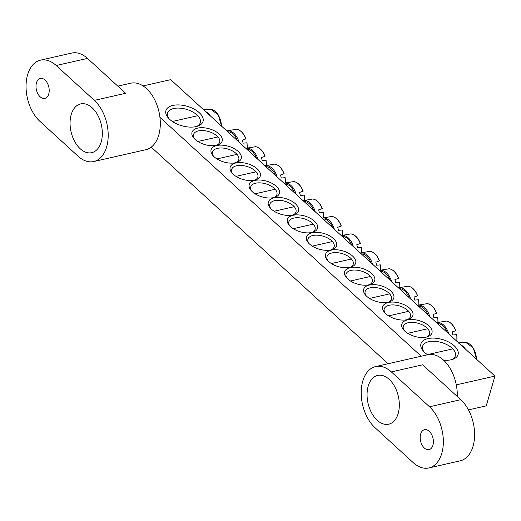 <?xml version="1.0" encoding="UTF-8"?>
<svg xmlns="http://www.w3.org/2000/svg" width="521" height="521" viewBox="0 0 521 521"><rect width="100%" height="100%" fill="white"/><g stroke="black" fill="none" stroke-linecap="round" stroke-linejoin="round"><path stroke-width="0.78" d="M194.476 138.807A13.637 7.125 -163.7 0 1 193.506 134.542A13.637 7.125 -163.7 0 1 198.423 130.901A13.637 7.125 -163.7 0 1 213.278 133.422A13.637 7.125 -163.7 0 1 219.686 142.2A13.637 7.125 -163.7 0 1 216.573 145.274M197.687 128.101A15.689 8.193 16.3 0 0 193.779 138.039A15.689 8.193 16.3 0 0 217.576 144.994A15.689 8.193 16.3 0 0 218.612 133.571A15.689 8.193 16.3 0 0 197.687 128.101M456.298 384.869L494.95 376.09L170.706 79.654L143.093 85.926M159.94 117.375L421.183 356.221M216.762 145.541A15.689 8.193 16.3 0 0 212.855 155.479A15.689 8.193 16.3 0 0 236.645 162.435A15.689 8.193 16.3 0 0 237.687 151.012A15.689 8.193 16.3 0 0 216.762 145.541M254.906 180.416A15.689 8.193 16.3 0 0 250.998 190.354A15.689 8.193 16.3 0 0 274.795 197.309A15.689 8.193 16.3 0 0 275.83 185.886A15.689 8.193 16.3 0 0 254.906 180.416M293.049 215.29A15.689 8.193 16.3 0 0 289.142 225.228A15.689 8.193 16.3 0 0 312.939 232.184A15.689 8.193 16.3 0 0 313.981 220.761A15.689 8.193 16.3 0 0 293.049 215.29M407.22 319.666A15.689 8.193 16.3 0 0 408.308 319.373A15.689 8.193 16.3 0 0 409.701 308.263A15.689 8.193 16.3 0 0 389.324 302.304A15.689 8.193 16.3 0 0 384.511 312.418A15.689 8.193 16.3 0 0 407.22 319.666M369.07 284.792A15.689 8.193 16.3 0 0 370.157 284.499A15.689 8.193 16.3 0 0 371.558 273.388A15.689 8.193 16.3 0 0 351.174 267.429A15.689 8.193 16.3 0 0 346.367 277.543A15.689 8.193 16.3 0 0 369.07 284.792M330.926 249.917A15.689 8.193 16.3 0 0 332.014 249.624A15.689 8.193 16.3 0 0 333.407 238.514A15.689 8.193 16.3 0 0 313.03 232.555A15.689 8.193 16.3 0 0 308.217 242.662A15.689 8.193 16.3 0 0 330.926 249.917M443.566 360.187A19.323 10.094 16.3 0 0 451.088 359.777A19.323 10.094 16.3 0 0 452.423 359.412A19.323 10.094 16.3 0 0 454.143 345.723A19.323 10.094 16.3 0 0 429.037 338.383A19.323 10.094 16.3 0 0 423.111 350.841A19.323 10.094 16.3 0 0 427.611 354.762M196.052 126.61A19.323 10.094 16.3 0 0 197.394 126.245A19.323 10.094 16.3 0 0 199.113 112.556A19.323 10.094 16.3 0 0 174.001 105.216A19.323 10.094 16.3 0 0 168.081 117.674A19.323 10.094 16.3 0 0 196.052 126.61M350.001 267.358A15.689 8.193 16.3 0 0 351.089 267.058A15.689 8.193 16.3 0 0 352.483 255.948A15.689 8.193 16.3 0 0 332.098 249.989A15.689 8.193 16.3 0 0 327.292 260.103A15.689 8.193 16.3 0 0 350.001 267.358M388.145 302.232A15.689 8.193 16.3 0 0 389.233 301.939A15.689 8.193 16.3 0 0 390.626 290.829A15.689 8.193 16.3 0 0 370.249 284.863A15.689 8.193 16.3 0 0 365.436 294.977A15.689 8.193 16.3 0 0 388.145 302.232M426.289 337.107A15.689 8.193 16.3 0 0 427.376 336.813A15.689 8.193 16.3 0 0 428.776 325.703A15.689 8.193 16.3 0 0 408.392 319.744A15.689 8.193 16.3 0 0 403.586 329.852A15.689 8.193 16.3 0 0 426.289 337.107M273.981 197.856A15.689 8.193 16.3 0 0 270.073 207.788A15.689 8.193 16.3 0 0 293.864 214.75A15.689 8.193 16.3 0 0 294.906 203.327A15.689 8.193 16.3 0 0 273.981 197.856M235.831 162.975A15.689 8.193 16.3 0 0 231.923 172.913A15.689 8.193 16.3 0 0 255.72 179.875A15.689 8.193 16.3 0 0 256.762 168.452A15.689 8.193 16.3 0 0 235.831 162.975M494.95 376.09L486.243 405.859L468.47 409.897M388.125 363.723L151.233 147.143M213.545 156.248A13.637 7.125 -163.7 0 1 212.581 151.982A13.637 7.125 -163.7 0 1 217.498 148.335A13.637 7.125 -163.7 0 1 232.346 150.856A13.637 7.125 -163.7 0 1 238.761 159.641A13.637 7.125 -163.7 0 1 235.648 162.708M232.62 173.688A13.637 7.125 -163.7 0 1 231.65 169.416A13.637 7.125 -163.7 0 1 236.567 165.776A13.637 7.125 -163.7 0 1 251.422 168.296A13.637 7.125 -163.7 0 1 257.836 177.075A13.637 7.125 -163.7 0 1 254.717 180.149M251.695 191.122A13.637 7.125 -163.7 0 1 250.725 186.857A13.637 7.125 -163.7 0 1 255.642 183.21A13.637 7.125 -163.7 0 1 270.497 185.736A13.637 7.125 -163.7 0 1 276.905 194.515A13.637 7.125 -163.7 0 1 273.792 197.583M270.77 208.563A13.637 7.125 -163.7 0 1 269.8 204.297A13.637 7.125 -163.7 0 1 274.717 200.65A13.637 7.125 -163.7 0 1 289.565 203.17A13.637 7.125 -163.7 0 1 295.98 211.949A13.637 7.125 -163.7 0 1 292.867 215.023M289.839 225.997A13.637 7.125 -163.7 0 1 288.868 221.731A13.637 7.125 -163.7 0 1 293.785 218.084A13.637 7.125 -163.7 0 1 308.64 220.611A13.637 7.125 -163.7 0 1 315.055 229.39A13.637 7.125 -163.7 0 1 311.936 232.457M404.276 330.627A13.637 7.125 -163.7 0 1 403.306 326.361A13.637 7.125 -163.7 0 1 408.23 322.714A13.637 7.125 -163.7 0 1 423.078 325.234A13.637 7.125 -163.7 0 1 429.493 334.013A13.637 7.125 -163.7 0 1 426.38 337.087M385.208 313.186A13.637 7.125 -163.7 0 1 384.238 308.92A13.637 7.125 -163.7 0 1 389.154 305.273A13.637 7.125 -163.7 0 1 404.009 307.8A13.637 7.125 -163.7 0 1 410.418 316.579A13.637 7.125 -163.7 0 1 407.305 319.647M366.133 295.752A13.637 7.125 -163.7 0 1 365.162 291.48A13.637 7.125 -163.7 0 1 370.079 287.839A13.637 7.125 -163.7 0 1 384.934 290.36A13.637 7.125 -163.7 0 1 391.349 299.139A13.637 7.125 -163.7 0 1 388.23 302.213M347.058 278.312A13.637 7.125 -163.7 0 1 346.087 274.046A13.637 7.125 -163.7 0 1 351.011 270.399A13.637 7.125 -163.7 0 1 365.859 272.919A13.637 7.125 -163.7 0 1 372.274 281.705A13.637 7.125 -163.7 0 1 369.161 284.772M327.989 260.871A13.637 7.125 -163.7 0 1 327.019 256.606A13.637 7.125 -163.7 0 1 331.936 252.965A13.637 7.125 -163.7 0 1 346.791 255.485A13.637 7.125 -163.7 0 1 353.199 264.264A13.637 7.125 -163.7 0 1 350.086 267.338M308.914 243.437A13.637 7.125 -163.7 0 1 307.944 239.172A13.637 7.125 -163.7 0 1 312.861 235.525A13.637 7.125 -163.7 0 1 327.716 238.045A13.637 7.125 -163.7 0 1 334.13 246.824A13.637 7.125 -163.7 0 1 331.011 249.898M168.843 118.528A17.05 8.909 -163.7 0 1 167.56 113.096A17.05 8.909 -163.7 0 1 173.708 108.537A17.05 8.909 -163.7 0 1 192.275 111.696A17.05 8.909 -163.7 0 1 200.292 122.669A17.05 8.909 -163.7 0 1 196.287 126.551M423.879 351.695A17.05 8.909 -163.7 0 1 422.596 346.263A17.05 8.909 -163.7 0 1 428.744 341.704A17.05 8.909 -163.7 0 1 447.311 344.863A17.05 8.909 -163.7 0 1 455.328 355.836A17.05 8.909 -163.7 0 1 451.323 359.718M476.468 359.197A14.66 9.111 77.2 0 0 465.839 342.447L459.978 342.72A15.343 9.534 -102.8 0 0 459.385 342.844A15.343 9.534 -102.8 0 0 459.034 342.942M221.432 126.03A14.66 9.111 77.2 0 0 210.803 109.28L204.942 109.553A15.343 9.534 -102.8 0 0 204.349 109.677L203.731 109.846M361.594 252.353A14.66 9.111 77.2 0 0 361.287 247.442L357.53 247.775A15.343 9.534 -102.8 0 0 356.742 244.766L360.258 243.528A14.66 9.111 77.2 0 0 350.985 233.877L341.183 235.512M314.469 247.338A10.915 6.78 -102.8 0 0 313.466 246.811M380.669 269.793A14.66 9.111 77.2 0 0 380.363 264.876L376.605 265.215A15.343 9.534 -102.8 0 0 375.81 262.2L379.327 260.969A14.66 9.111 77.2 0 0 370.06 251.311L360.258 252.952M333.544 264.779A10.915 6.78 -102.8 0 0 332.541 264.251M399.744 287.227A14.66 9.111 77.2 0 0 399.431 282.317L395.68 282.649A15.343 9.534 -102.8 0 0 394.885 279.64L398.402 278.403A14.66 9.111 77.2 0 0 389.128 268.751L379.327 270.386M352.613 282.213A10.915 6.78 -102.8 0 0 351.616 281.685M418.812 304.668A14.66 9.111 77.2 0 0 418.506 299.757L414.749 300.089A15.343 9.534 -102.8 0 0 413.961 297.081L417.477 295.843A14.66 9.111 77.2 0 0 408.203 286.185L398.402 287.826M371.688 299.653A10.915 6.78 -102.8 0 0 370.685 299.126M437.887 322.108A14.66 9.111 77.2 0 0 437.581 317.191L433.824 317.523A15.343 9.534 -102.8 0 0 433.029 314.515L436.552 313.284A14.66 9.111 77.2 0 0 427.279 303.626L417.477 305.26M390.763 317.087A10.915 6.78 -102.8 0 0 389.76 316.566M456.8 341.216A14.66 9.111 77.2 0 0 456.65 334.632L452.899 334.964A15.343 9.534 -102.8 0 0 452.104 331.955L455.621 330.718A14.66 9.111 77.2 0 0 446.347 321.066L436.546 322.701M409.832 334.528A10.915 6.78 -102.8 0 0 408.835 334M342.518 234.919A14.66 9.111 77.2 0 0 342.212 230.002L338.461 230.334A15.343 9.534 -102.8 0 0 337.667 227.325L341.183 226.094A14.66 9.111 77.2 0 0 331.91 216.436L322.108 218.071M295.394 229.898A10.915 6.78 -102.8 0 0 294.391 229.377M323.45 217.478A14.66 9.111 77.2 0 0 323.144 212.568L319.386 212.9A15.343 9.534 -102.8 0 0 318.591 209.891L322.108 208.654A14.66 9.111 77.2 0 0 312.841 199.002L303.04 200.637M276.319 212.464A10.915 6.78 -102.8 0 0 275.322 211.936M304.375 200.044A14.66 9.111 77.2 0 0 304.069 195.128L300.311 195.46A15.343 9.534 -102.8 0 0 299.516 192.451L303.04 191.22A14.66 9.111 77.2 0 0 293.766 181.562L283.965 183.197M257.25 195.023A10.915 6.78 -102.8 0 0 256.247 194.502M285.3 182.604A14.66 9.111 77.2 0 0 284.994 177.694L281.242 178.026A15.343 9.534 -102.8 0 0 280.448 175.017L283.965 173.78A14.66 9.111 77.2 0 0 274.691 164.122L264.889 165.763M238.175 177.589A10.915 6.78 -102.8 0 0 237.172 177.062M266.231 165.164A14.66 9.111 77.2 0 0 265.925 160.253L262.167 160.585A15.343 9.534 -102.8 0 0 261.373 157.576L264.889 156.339A14.66 9.111 77.2 0 0 255.622 146.688L245.821 148.322M219.1 160.149A10.915 6.78 -102.8 0 0 218.104 159.621M247.156 147.73A14.66 9.111 77.2 0 0 246.85 142.813L243.092 143.151A15.343 9.534 -102.8 0 0 242.298 140.136L245.821 138.905A14.66 9.111 77.2 0 0 236.547 129.247L226.746 130.888M200.031 142.715A10.915 6.78 -102.8 0 0 199.029 142.187M377.211 420.278A25.008 15.545 -102.8 0 0 388.731 424.198A25.008 15.545 -102.8 0 0 398.35 396.37A25.008 15.545 -102.8 0 0 377.66 375.426A25.008 15.545 -102.8 0 0 367.058 394.319A25.008 15.545 -102.8 0 0 377.211 420.278M424.341 448.04A10.231 6.356 -102.8 0 0 429.057 449.649A10.231 6.356 -102.8 0 0 432.99 438.265A10.231 6.356 -102.8 0 0 424.524 429.695A10.231 6.356 -102.8 0 0 420.187 437.425A10.231 6.356 -102.8 0 0 424.341 448.04M391.356 371.909A34.099 21.192 -102.8 0 0 375.641 366.563A34.099 21.192 -102.8 0 0 361.19 392.326A34.099 21.192 -102.8 0 0 375.035 427.721L413.179 462.596A34.099 21.192 77.2 0 0 428.887 467.943L460.147 460.844A34.099 21.192 -102.8 0 0 474.605 435.081A34.099 21.192 -102.8 0 0 460.759 399.685L422.616 364.811L391.356 371.909L429.499 406.784A34.099 21.192 77.2 0 1 443.345 442.179A34.099 21.192 77.2 0 1 428.887 467.943M375.641 366.563L427.741 354.729A34.099 21.192 77.2 0 1 443.456 360.076A34.099 21.192 77.2 0 1 457.275 396.501M92.184 107.821A25.008 15.545 -102.8 0 0 80.664 103.9A25.008 15.545 -102.8 0 0 71.038 131.728A25.008 15.545 -102.8 0 0 91.735 152.673A25.008 15.545 -102.8 0 0 102.331 133.773A25.008 15.545 -102.8 0 0 92.184 107.821M45.053 80.052A10.231 6.356 -102.8 0 0 40.338 78.45A10.231 6.356 -102.8 0 0 36.405 89.833A10.231 6.356 -102.8 0 0 44.865 98.404A10.231 6.356 -102.8 0 0 49.202 90.674A10.231 6.356 -102.8 0 0 45.053 80.052M40.501 60.156A34.099 21.192 77.2 0 0 26.05 85.919A34.099 21.192 77.2 0 0 39.889 121.315L78.039 156.189A34.099 21.192 -102.8 0 0 93.747 161.536A34.099 21.192 -102.8 0 0 108.199 135.773A34.099 21.192 -102.8 0 0 94.36 100.377L125.62 93.279L87.476 58.404A34.099 21.192 -102.8 0 0 71.761 53.057L40.501 60.156A34.099 21.192 77.2 0 1 56.209 65.503L94.36 100.377M117.811 86.141L130.751 83.204A34.099 21.192 77.2 0 1 158.97 111.761A34.099 21.192 77.2 0 1 145.847 149.709L93.747 161.536M465.39 349.07A14.718 9.15 -102.8 0 0 460.662 344.746M210.354 115.903A14.718 9.15 -102.8 0 0 205.626 111.579M353.381 246.661A14.718 9.15 -102.8 0 0 341.32 235.635M342.186 236.43A13.839 8.603 77.2 0 1 351.753 245.176M372.456 264.101A14.718 9.15 -102.8 0 0 360.389 253.069M361.261 253.864A13.839 8.603 77.2 0 1 370.828 262.617M391.525 281.535A14.718 9.15 -102.8 0 0 379.464 270.51M380.33 271.304A13.839 8.603 77.2 0 1 389.903 280.051M410.6 298.976A14.718 9.15 -102.8 0 0 398.539 287.95M399.405 288.738A13.839 8.603 77.2 0 1 408.972 297.491M429.675 316.416A14.718 9.15 -102.8 0 0 417.608 305.384M418.48 306.179A13.839 8.603 77.2 0 1 428.047 314.925M448.744 333.85A14.718 9.15 -102.8 0 0 436.683 322.825M437.549 323.619A13.839 8.603 77.2 0 1 447.122 332.365M334.306 229.227A14.718 9.15 -102.8 0 0 322.245 218.195M323.111 218.989A13.839 8.603 77.2 0 1 332.685 227.742M315.238 211.786A14.718 9.15 -102.8 0 0 303.17 200.761M304.043 201.555A13.839 8.603 77.2 0 1 313.609 210.302M296.162 194.353A14.718 9.15 -102.8 0 0 284.101 183.32M284.967 184.115A13.839 8.603 77.2 0 1 294.534 192.861M277.087 176.912A14.718 9.15 -102.8 0 0 265.026 165.886M265.892 166.674A13.839 8.603 77.2 0 1 275.466 175.427M258.012 159.472A14.718 9.15 -102.8 0 0 245.951 148.446M246.824 149.24A13.839 8.603 77.2 0 1 256.391 157.987M238.944 142.038A14.718 9.15 -102.8 0 0 226.882 131.005M227.749 131.8A13.839 8.603 77.2 0 1 237.315 140.553M429.499 406.784L460.759 399.685M56.209 65.503L87.476 58.404M458.389 343.131L459.385 342.844M465.839 342.447L473.302 348.021L476.63 359.347M452.788 348.875L427.428 354.638M210.803 109.28L218.266 114.854L221.594 126.18M197.759 115.708L172.392 121.471M361.463 247.468L361.743 252.294M350.985 233.877C355.048 234.639 358.188 237.837 360.415 243.463M332.378 241.568L312.3 246.12M380.538 264.902L380.818 269.735M370.06 251.311C374.117 252.079 377.263 255.277 379.483 260.904M351.454 259.002L331.376 263.561M399.614 282.343L399.894 287.169M389.128 268.751C393.192 269.513 396.338 272.711 398.558 278.344M370.522 276.443L350.444 281.001M418.682 299.777L418.962 304.609M408.203 286.185C412.267 286.954 415.406 290.151 417.634 295.778M389.597 293.877L369.519 298.435M437.757 317.217L438.037 322.05M427.279 303.626C431.336 304.388 434.481 307.585 436.702 313.219M408.672 311.317L388.594 315.876M456.832 334.651L456.917 341.32M446.347 321.066C450.411 321.828 453.557 325.026 455.777 330.653M427.741 328.751L407.663 333.31M342.395 230.028L342.675 234.86M331.91 216.436C335.973 217.205 339.112 220.396 341.34 226.029M313.303 224.128L293.225 228.686M323.32 212.588L323.6 217.42M312.841 199.002C316.898 199.764 320.044 202.962 322.265 208.589M294.235 206.687L274.157 211.246M304.244 195.154L304.524 199.986M293.766 181.562C297.83 182.324 300.969 185.522 303.189 191.155M275.16 189.253L255.082 193.812M285.176 177.713L285.456 182.545M274.691 164.122C278.755 164.89 281.894 168.088 284.121 173.714M256.085 171.813L236.006 176.372M266.101 160.279L266.381 165.105M255.622 146.688C259.679 147.45 262.825 150.647 265.046 156.28M237.009 154.379L216.931 158.938M247.026 142.839L247.306 147.671M236.547 129.247C240.604 130.016 243.75 133.213 245.971 138.84M217.941 136.938L197.863 141.497"/></g></svg>
